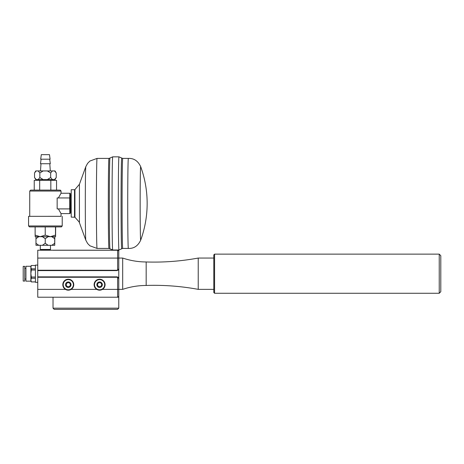 <?xml version="1.0" encoding="UTF-8"?>
<svg xmlns="http://www.w3.org/2000/svg" width="464" height="464" viewBox="0 0 464 464"><rect width="100%" height="100%" fill="white"/><g stroke="black" fill="none" stroke-linecap="round" stroke-linejoin="round"><path stroke-width="0.7" d="M66.23 282.889A2.738 2.738 -0 0 1 70.093 282.64A2.738 2.738 -0 0 1 70.342 286.508A2.738 2.738 -0 0 1 66.48 286.758A2.738 2.738 -0 0 1 66.23 282.889M66.149 285.424L66.59 283.208L68.73 282.483L70.429 283.974L69.983 286.189L67.843 286.914L66.149 285.424L67.843 286.914M70.429 283.974L69.983 286.189L67.843 286.909M72.401 288.318A5.481 5.481 180 0 0 70.221 279.572A5.481 5.481 180 0 0 62.808 284.699A5.481 5.481 180 0 0 72.401 288.318M64.467 281.341A5.087 5.087 -0 0 1 73.109 283.069A5.087 5.087 -0 0 1 67.286 289.687A5.087 5.087 -0 0 1 64.467 281.341M62.808 284.699L62.808 284.699A5.481 5.481 -0 0 1 68.289 279.218A5.481 5.481 -0 0 1 73.764 284.699L73.764 284.699M35.925 243.275L38.767 245.299L35.972 245.299L35.972 236.686M45.24 243.281L48.128 245.305L42.398 245.305L45.24 243.281L45.24 238.716L42.398 236.692M54.706 243.275L54.752 245.299L51.823 245.299L54.706 243.275L54.706 238.716L51.823 236.692M54.752 245.299L54.81 236.686M38.767 236.692L35.925 238.716M48.128 236.692L45.24 238.716M54.752 236.686L54.706 238.716M51.823 245.299L48.128 245.305M42.398 245.305L38.767 245.299M40.954 250.229L40.31 250.229L40.652 249.841L50.129 249.841L50.472 250.229L40.954 250.229M40.304 245.299L40.304 249.446L50.477 249.446L50.477 245.299M49.834 245.294L50.477 245.294M43.117 170.943L47.664 170.943M52.71 180.328L34.237 180.328L56.544 180.328L52.71 180.322L52.71 179.551L50.089 179.539M40.693 179.539L52.71 179.545M42.067 154.657L48.72 154.657L42.067 154.657M55.019 170.932L56.237 172.956L54.543 170.938L55.019 170.932L35.763 170.932L36.163 170.938L34.545 172.956L34.545 177.521L35.763 179.545L38.222 179.551L39.84 177.526L43.146 179.551L38.222 179.551M49.694 159.198L50.303 163.74L40.478 163.74L41.087 159.198M49.48 154.657L50.089 159.198L40.693 159.198L41.302 154.657L49.48 154.657L41.302 154.657M39.84 172.968L38.222 170.938L43.146 170.943L39.84 172.968L39.84 177.526M35.763 170.932L34.545 172.956M52.374 170.938L50.686 172.968L47.374 170.943L54.543 170.938M34.545 177.521L36.163 179.545M50.686 177.526L52.374 179.551L47.374 179.551L50.686 177.526L50.686 172.968M54.543 179.545L56.237 177.521L55.019 179.545L52.374 179.551M56.237 172.956L56.237 177.521M43.146 179.551L47.374 179.551M36.163 170.938L38.222 170.938M43.146 170.943L47.374 170.943M71.067 211.613L70.435 211.613L70.325 203.418L70.435 195.222L71.067 195.222M74.518 217.117L74.518 189.718L71.218 189.718L71.218 217.117L74.936 217.239L79.17 222.007L85.799 240.161A36.766 0.51 90 0 1 85.498 231.948A36.766 0.51 90 0 1 85.422 180.229A36.766 0.51 90 0 1 85.799 166.68L79.425 184.254L79.425 222.581M97.046 248.426L108.947 248.426A45.008 0.626 90 0 1 108.553 238.345A45.008 0.626 90 0 1 108.46 175.032A45.008 0.626 90 0 1 108.947 158.41L97.051 158.41A45.008 0.626 90 0 0 97.046 158.41A45.008 0.626 90 0 0 96.564 175.032A45.008 0.626 90 0 0 96.657 238.345A45.008 0.626 90 0 0 97.046 248.426L89.883 245.787L87.603 243.478L85.799 240.161M109.956 158.038L112.7 156.844A46.574 0.644 90 0 0 112.201 174.041A46.574 0.644 90 0 0 112.294 239.557A46.574 0.644 90 0 0 112.7 249.992L109.956 248.803A45.385 0.626 90 0 1 109.568 238.635A45.385 0.626 90 0 1 109.475 174.789A45.385 0.626 90 0 1 109.956 158.038L108.947 158.41M112.7 156.844L118.964 156.844A46.574 0.644 90 0 0 118.465 174.041A46.574 0.644 90 0 0 118.558 239.557A46.574 0.644 90 0 0 118.964 249.992L112.7 249.992M127.873 175.032A45.008 0.626 90 0 0 127.96 238.345A45.008 0.626 90 0 0 128.354 248.426L122.716 248.426A45.008 0.626 90 0 1 122.328 238.345A45.008 0.626 90 0 1 122.235 175.032A45.008 0.626 90 0 1 122.722 158.41L128.354 158.41A45.008 0.626 90 0 0 127.873 175.032M140.691 240.161A107.712 107.712 0 0 0 140.691 166.68L140.691 166.68A36.766 0.51 90 0 0 140.273 180.229A36.766 0.51 90 0 0 140.348 231.948A36.766 0.51 90 0 0 140.691 240.161L140.691 240.161C137.999 245.914 133.887 248.669 128.354 248.426M56.544 180.328L56.544 190.112L50.831 190.118L50.831 180.334M50.831 190.118L39.678 190.118L39.678 180.334M39.678 190.118L34.237 190.112L34.237 180.328M69.67 197.948L57.147 197.948L69.693 197.948L69.809 213.597L70.418 213.127L70.505 211.613L70.342 193.534L69.809 193.244L69.693 208.904M69.67 208.904L57.147 208.904L57.147 197.948M58.371 208.904L61.045 213.597L61.045 216.334L28.565 216.334L28.559 225.962L62.222 225.962L61.422 226.89L29.528 226.902L28.559 225.962M29.737 216.334L29.737 191.052L61.045 191.052L61.045 193.244L58.371 197.948M61.045 216.328L28.559 216.334M45.228 235.12L50.356 236.692L40.182 236.692L45.228 235.12L45.228 226.913M35.218 236.686L35.136 235.115L40.182 236.692L35.212 236.686M55.483 235.115L55.564 236.686L50.356 236.692L55.483 235.115L55.483 226.913M55.57 236.686L55.645 226.913M35.136 226.913L35.136 235.115M37.758 250.206L118.772 250.247L118.772 258.025M53.024 250.206L117.601 250.206A1.172 1.172 -0 0 1 117.607 250.206L53.024 250.206L118.772 250.247M98.061 282.431A2.738 2.738 -0 0 1 101.865 283.162A2.738 2.738 -0 0 1 101.135 286.967A2.738 2.738 -0 0 1 97.33 286.236A2.738 2.738 -0 0 1 98.061 282.431M97.341 284.861L98.327 282.831L100.584 282.663L101.848 284.531L100.868 286.566L98.612 286.735L97.341 284.861L98.612 286.729L100.868 286.566L101.848 284.531M102.677 289.229A5.481 5.481 180 0 0 102.161 279.856A5.481 5.481 180 0 0 94.117 284.699A5.481 5.481 180 0 0 102.677 289.229M96.738 280.488A5.087 5.087 -0 0 1 104.673 284.328A5.087 5.087 -0 0 1 97.382 289.281A5.087 5.087 -0 0 1 96.738 280.488M94.117 284.699L94.117 284.699A5.481 5.481 -0 0 1 99.598 279.218A5.481 5.481 -0 0 1 105.079 284.699L105.079 284.699M110.948 250.212L103.118 250.212L110.948 250.212M64.763 250.212L56.939 250.212L64.763 250.212M64.763 250.241L56.939 250.241L64.763 250.241M110.948 250.241L103.118 250.241L110.948 250.241M53.024 250.247L117.601 250.247L117.601 258.083L37.758 258.083L37.758 250.247M54.195 309.343L117.601 309.343L54.195 309.343L53.024 308.171L53.024 297.215L117.601 297.215A1.172 1.172 180 0 0 118.772 296.038L118.772 278.823A1.955 1.955 180 0 0 116.818 276.869L117.926 277.211L117.601 277.257L117.601 289.391L102.422 289.391M117.601 309.343L118.772 308.171L53.024 308.171M118.772 294.083L118.772 308.171M213.8 289.362L198.227 289.362C181.012 286.189 163.664 284.884 146.172 285.453C138.133 285.493 130.303 286.798 122.687 289.362L122.687 258.054L118.772 258.054M146.172 285.453L146.172 261.969C138.133 261.922 130.303 260.617 122.687 258.054M198.227 289.362L198.227 258.054C181.012 261.232 163.664 262.537 146.172 261.969M118.772 279.021L118.772 268.447M118.772 289.391L117.601 289.391L117.601 297.215L37.758 297.215L37.758 258.083M37.758 270.216L117.926 270.263L116.818 270.605L37.758 270.605M117.926 270.263L118.772 268.65L118.772 251.424A1.172 1.172 180 0 0 117.601 250.247M37.758 276.869L116.818 276.869L37.758 276.869M37.758 277.257L117.601 277.257M117.926 277.211L118.772 278.823M118.645 269.346A1.955 1.955 180 0 0 118.743 268.987M214.583 293.277L214.583 254.139L439.234 254.139L439.234 293.277L214.583 293.277L213.8 292.494L213.8 254.922L214.583 254.139M439.234 293.277L440.8 291.711L440.8 255.705L439.234 254.139M37.758 265.101L35.409 265.101L35.409 282.321L37.758 282.321M30.873 281.143L25.938 281.143L25.938 266.272L30.873 266.272L30.873 281.143L31.326 281.926L35.409 281.926M24.766 266.353L24.766 281.068L23.2 281.068L23.2 266.353L24.766 266.353M35.409 281.88L31.326 281.926M31.326 281.88L30.873 280.053L31.326 278.232L35.409 278.232M35.409 277.025L31.326 277.025L31.326 278.232M31.326 277.025L30.873 273.528L31.326 270.025L35.409 270.025M35.409 268.853L31.326 268.853L31.326 270.025M31.326 268.853L30.873 267.177L31.326 265.507L35.409 265.507L31.326 265.489L30.873 266.272M74.518 189.718L74.936 189.596L74.936 217.239M118.964 156.844L121.707 158.038A45.385 0.626 90 0 0 121.214 174.795A45.385 0.626 90 0 0 121.301 238.641A45.385 0.626 90 0 0 121.707 248.803L118.964 249.992M60.964 226.902L29.505 226.902M61.045 191.052L60.43 190.17L58.377 190.107L30.67 190.112L29.737 191.052M118.772 258.083L117.601 258.083L117.601 270.216M96.773 289.391L71.114 289.391M65.465 289.391L37.758 289.391M117.601 297.215L117.601 297.215C117.926 297.494 118.32 297.099 118.772 296.038M37.758 297.215L53.024 297.215M40.652 249.446L40.652 249.841M50.129 249.446L50.129 249.841M38.071 179.551L38.071 180.328M40.989 163.74L40.478 170.932M49.793 163.74L50.303 170.932M74.936 189.596L79.431 184.254M97.046 158.41L89.883 161.049L87.603 163.363L85.799 166.68M108.947 248.426L109.956 248.803M121.707 248.803L122.716 248.426M121.707 158.038L122.722 158.41M140.691 166.68C137.999 160.921 133.887 158.166 128.354 158.41M61.045 193.244L69.809 193.244M61.045 213.597L69.809 213.597M62.222 216.334L62.222 225.962M122.687 289.362L118.772 289.362M213.8 258.054L198.227 258.054M24.766 279.032L25.938 279.032M24.766 268.389L25.938 268.389"/></g></svg>
